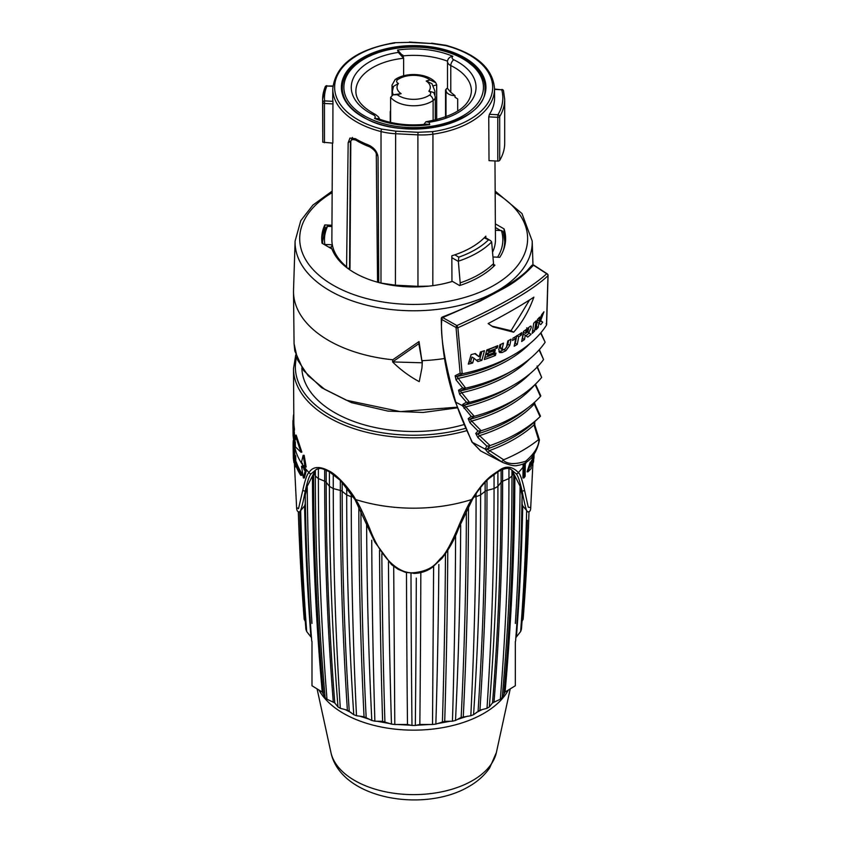 <?xml version="1.0" encoding="UTF-8"?>
<svg xmlns="http://www.w3.org/2000/svg" width="841" height="841" viewBox="0 0 841 841"><rect width="100%" height="100%" fill="white"/><g stroke="black" fill="none" stroke-linecap="round" stroke-linejoin="round"><path stroke-width="1.26" d="M532.942 462.739L530.724 507.543L528.264 507.207L524.469 489.946C522.177 479.675 520.148 473.872 518.361 472.558C512.074 465.988 505.399 465.451 498.356 470.939C491.733 475.607 485.783 477.699 471.664 499.522C468.752 503.538 464.074 513.21 457.641 528.537C450.923 544.116 445.509 553.851 441.42 557.72C437.099 561.105 434.208 570.576 413.656 572.742C399.139 574.119 380.92 558.603 369.683 528.537C363.249 513.22 358.571 503.549 355.659 499.522C350.224 489.756 337.441 474.923 328.947 470.928C319.464 465.903 312.81 466.44 308.962 472.558C307.186 473.882 305.146 479.675 302.855 489.956L298.523 508.7L296.6 507.543L294.371 462.613M523.954 477.951A120.494 69.561 0 0 0 525.131 476.353L525.268 465.483A120.62 69.635 180 0 1 524.09 467.091L523.954 477.951L522.944 477.951L523.102 463.948M525.268 465.483L525.289 462.897M532.164 460.689L532.258 456.074M528.043 471.812L527.065 471.812L530.24 462.119L531.186 462.119L531.155 464.274A120.515 69.572 0 0 0 532.437 460.542L532.406 462.813A120.473 69.551 0 0 1 531.113 466.545L531.07 468.71L528.043 471.812L531.186 462.119M531.007 462.119A119.59 69.046 0 0 0 531.501 460.542L532.437 460.542M494.056 474.335L494.056 488.579A3419.275 1771.125 64.6 0 1 487.002 708.322A105.356 60.825 180 0 0 489.325 706.955M489.336 706.966A3419.275 2158.122 -125.1 0 0 497.914 486.34L497.904 471.822M476.08 493.678L476.08 496.695A3419.275 1316.06 72.8 0 1 470.823 715.744A105.356 60.825 180 0 0 473.567 714.671A3419.275 1771.125 -115.4 0 0 480.61 494.939A116.447 67.227 0 0 1 476.059 496.705L473.914 496.989M480.6 494.95L480.6 487.517M455.601 535.601A3419.275 810.43 80.1 0 1 452.447 721.2L452.384 721.2A105.356 60.825 180 0 0 455.57 720.443L461.162 717.405A3417.267 1315.292 -107.2 0 0 466.377 510.529M455.517 720.453L455.507 720.453A3419.275 1316.06 -107.2 0 0 460.689 525.289M473.62 714.65L479.938 710.161L486.928 708.343M325.141 697.62A105.356 60.825 180 0 0 326.981 699.218A3419.275 2158.122 -54.9 0 1 318.392 478.592A116.447 67.227 0 0 1 315.333 475.964A3419.275 2462.185 137.2 0 0 325.12 697.631L322.24 692.059L311.99 685.751L311.99 641.515A109.488 63.212 0 0 1 311.727 641.115M337.945 706.934L334.781 702.887L327.023 699.249M340.342 708.311A105.356 60.825 180 0 1 337.998 706.955A3419.275 2158.122 125.1 0 1 329.409 486.34A116.447 67.227 0 0 0 333.278 488.579A3419.275 1771.125 -64.6 0 0 340.321 708.322M353.693 714.65L347.386 710.161L340.384 708.343M356.51 715.733A105.356 60.825 180 0 1 353.756 714.671A3419.275 1771.125 115.4 0 1 346.702 494.939A116.447 67.227 0 0 0 351.265 496.705A3419.275 1316.06 -72.8 0 0 356.489 715.744M394.702 724.469A105.356 60.825 180 0 1 391.412 724.09L382.613 721.336L374.939 721.2A105.356 60.825 180 0 1 371.754 720.443L364.048 716.753L356.563 715.754M393.693 565.972L394.797 724.479L407.465 724.479L411.932 725.447A105.356 60.825 180 0 0 415.38 725.447L419.859 724.479L432.516 724.479L433.63 565.972M452.384 721.2L444.71 721.336L435.901 724.09A105.356 60.825 180 0 1 432.621 724.469M470.75 715.754L461.162 717.405M500.29 699.249L492.532 702.887L489.367 706.934M513.273 472.758L511.98 475.964A3419.275 2462.185 -137.2 0 1 502.193 697.631A105.356 60.825 180 0 1 500.332 699.218A3419.275 2158.122 54.9 0 0 508.931 478.592A116.447 67.227 0 0 0 511.98 475.964L511.969 470.151L520.106 486.224L522.051 495.149L522.103 503.822L522.734 505.935L526.645 510.498A3419.275 2671.626 27.7 0 1 520.632 631.549A109.488 63.212 0 0 0 521.431 629.194M515.596 641.115A109.488 63.212 0 0 1 515.323 641.515L515.323 685.751L505.073 692.059L502.214 697.588M346.723 487.517L346.723 494.95L342.192 491.302L342.192 482.271M351.244 496.695L351.244 493.678M329.42 471.822L329.42 486.35L326.203 482.261L326.203 470.172M333.257 488.579L333.257 474.324M311.969 623.444A3419.275 2462.185 -42.8 0 1 307.228 486.266L315.354 470.172L315.354 475.974M333.267 701.825A3417.267 2156.86 -54.9 0 1 324.689 481.199L318.392 478.592L318.371 468.668M315.354 470.172L317.309 468.91M508.952 468.658L508.952 478.582M510.014 468.9L511.969 470.151M366.623 523.134A3419.275 1316.06 107.2 0 0 371.806 720.464L371.754 720.443M374.876 721.2A3419.275 810.43 -80.1 0 1 371.743 540.248M410.997 573.32A3419.275 273.651 93.3 0 0 411.985 725.457M415.328 725.457A3419.275 273.651 -93.3 0 0 416.306 578.114M435.848 724.09L435.848 724.09A3419.275 810.43 -99.9 0 0 438.844 564.479M388.447 561.756A3419.275 810.43 99.9 0 0 391.464 724.101M515.596 641.136A3419.275 2671.626 -152.3 0 0 518.571 596.006A3419.275 2671.626 -152.3 0 0 522.009 498.503M520.095 486.235A3419.275 2462.185 42.8 0 1 515.344 623.444M523.123 619.249L522.04 621.31M520.611 631.559L515.764 637.751M521.441 629.215A3419.275 2778.401 -170.3 0 0 527.328 520.316M526.645 510.498L527.591 511.727C526.697 512.327 524.858 505.399 522.082 490.955C519.77 480.716 517.741 474.944 515.996 473.651L510.613 469.11M528.4 529.01L529 511.675A3419.275 2778.391 9.7 0 1 528.39 529.021A3419.275 2778.391 9.7 0 1 523.134 619.239M530.724 507.543C530.724 510.519 529.788 511.959 527.917 511.875L527.591 511.727M413.656 573.194L405.446 572.343L398.119 569.304L391.528 564.647L374.813 542.056L354.965 499.533L355.659 499.522A119.695 69.109 180 0 0 471.664 499.522L472.358 499.522C477.236 491.291 482.692 484.353 488.716 478.718L497.988 471.769A1.85 1.051 -120.8 0 0 498.356 470.949M302.634 466.292L302.613 463.843A120.631 69.645 0 0 1 301.477 462.245L303.149 455.307L304.158 455.307L306.166 467.039L305.136 467.039A120.631 69.645 0 0 1 303.832 465.441L303.864 469.425A120.61 69.635 0 0 0 305.167 471.023L303.37 477.951L301.509 466.219A120.61 69.635 0 0 0 302.644 467.817L302.634 466.292A120.62 69.635 0 0 0 303.853 467.89M304.852 466.713L304.873 469.425A119.685 69.099 0 0 0 306.187 471.023L304.379 477.951L303.37 477.951M293.845 420.447L292.952 420.763A120.726 69.698 0 0 0 292.931 421.394L292.941 423.422L293.866 423.412L293.856 422.245L293.877 424.684M294.077 430.235A119.779 69.151 0 0 0 294.392 432.631L294.392 433.988L293.477 434.04A120.694 69.677 0 0 1 293.089 430.771L293.11 434.377A120.673 69.666 0 0 0 293.583 438.14L293.593 439.486A120.662 69.666 0 0 1 293.067 434.965L293.004 424.4A120.726 69.698 0 0 0 293.52 428.921L293.53 430.266L294.455 430.214L294.445 428.868L293.52 428.921M294.035 434.009L294.035 434.345A119.748 69.13 0 0 0 294.098 435.028M293.004 424.4L293.919 424.379A119.8 69.172 0 0 0 294.445 428.868M295.286 435.249L296.19 435.133L301.866 452.111L301.004 452.3L295.359 446.781L295.328 442.145A120.683 69.677 0 0 1 293.951 437.309L293.94 435.039A120.705 69.687 0 0 0 295.317 439.885L295.286 435.249L301.004 452.3M293.94 435.039L294.855 434.965A119.779 69.151 0 0 0 295.296 436.763M293.814 414.287L293.593 414.739A120.726 69.698 0 0 0 293.425 415.748L293.183 420.437M293.824 417.567L293.267 417.546M293.835 418.976L293.204 418.955M293.845 420.122L293.183 420.101M292.973 428.91L293.025 427.817M292.941 424.169L292.941 424.747A120.715 69.698 0 0 0 292.962 425.493A120.705 69.687 0 0 0 292.962 426.009L293.015 426.86M292.941 424.747L292.931 422.844M293.856 422.245L292.931 422.245L292.962 425.493M293.845 420.5L292.973 420.489M293.845 420.773L292.952 420.763M293.845 421.394L292.931 421.394M293.393 429.415L293.057 426.503A120.726 69.698 0 0 0 293.53 430.266M293.078 429.425A120.705 69.687 0 0 0 293.467 432.684L293.477 434.04M294.392 432.631L293.467 432.684M294.035 434.345L293.11 434.377M294.14 438.098L293.583 438.14M294.487 439.433L293.593 439.486M301.509 466.219L302.497 466.219A119.685 69.099 0 0 0 302.634 466.408M295.296 461.877L296.232 461.877A119.59 69.046 0 0 0 301.709 473.084L301.751 475.344L300.763 475.344A120.473 69.551 0 0 1 295.338 464.137L295.296 461.877A120.515 69.572 0 0 0 300.721 473.084L300.763 475.344M295.885 465.693L295.906 466.85L294.97 466.85A120.389 69.509 0 0 1 294.655 465.735L293.793 453.404L293.951 462.613A120.389 69.509 0 0 1 293.824 461.867L293.646 451.302L294.571 451.302A119.643 69.078 0 0 0 294.77 452.426L294.97 455.538M293.646 451.302A120.568 69.614 0 0 0 293.845 452.426L294.718 464.526L294.571 455.538L295.506 455.538A119.643 69.078 0 0 0 295.727 456.285L295.801 461.877M293.803 460.879L293.667 460.879A120.389 69.509 0 0 1 293.288 456.39L293.11 445.825L294.035 445.825A119.643 69.078 0 0 0 294.413 450.313L294.434 451.659M305.272 621.31L304.19 619.249A3419.275 2778.391 -9.7 0 1 298.923 529.021A3419.275 2778.391 -9.7 0 1 298.513 517.53M311.559 637.751L306.702 631.559A3419.275 2671.626 -27.7 0 1 300.679 510.529L304.589 505.956L305.22 503.854L305.262 495.181L307.217 486.256M305.882 629.194A109.488 63.212 0 0 0 306.702 631.559M299.743 511.727A3419.275 2778.401 170.3 0 0 305.882 629.215M354.965 499.533L340.563 480.589L329.325 471.769C318.571 466.639 320.968 468.879 316.679 469.131L311.328 473.651C309.583 474.955 307.554 480.726 305.241 490.955C302.907 503.559 301.078 510.487 299.732 511.738L300.668 510.519M305.262 495.212A3419.275 2671.626 152.3 0 0 308.742 596.006A3419.275 2671.626 152.3 0 0 311.727 641.136M299.732 511.738L299.407 511.875C297.64 512.106 296.705 510.666 296.6 507.543M407.486 724.479A3418.024 273.546 -86.7 0 1 406.487 573.057M420.826 572.605A3418.024 273.546 86.7 0 1 419.838 724.479M301.709 473.084L300.721 473.084M295.727 456.285L294.781 456.285L294.97 466.85M294.571 455.538A120.568 69.614 0 0 0 294.781 456.285M294.77 452.426L293.845 452.426M293.11 445.825A120.568 69.614 0 0 0 293.488 450.313L293.509 451.659A120.547 69.603 0 0 1 293.152 447.927L293.194 450.85A120.505 69.572 0 0 0 293.477 454.087L293.509 455.433A120.484 69.561 0 0 1 293.215 452.195L293.288 455.79A120.421 69.519 0 0 0 293.635 459.522L293.667 460.879M294.413 450.313L293.488 450.313M293.972 440.221L293.33 440.221A120.568 69.614 0 0 0 293.12 443.218L293.162 449.283M293.993 443.218L293.12 443.218M294.003 444.059L293.099 444.059M294.014 445.236L293.099 445.236M293.593 439.034L293.53 440.432M303.149 455.307L305.136 467.039M304.873 469.425L303.864 469.425M306.187 471.023L305.167 471.023M463.959 424.589A111.832 64.568 180 0 1 301.845 367.959M457.157 407.181L400.305 411.627L346.513 400.263L324.742 389.351L308.163 375.727L297.735 360.2L294.066 343.675L293.509 291.89A120.147 69.372 180 0 1 293.53 290.177L295.107 241.052A118.57 68.457 180 0 0 367.275 305.315A118.57 68.457 180 0 0 497.504 290.723A118.57 68.457 0 0 0 532.206 241.052L532.973 264.968M444.511 358.508A120.147 69.372 180 0 1 422.392 360.652L421.951 367.864L419.239 381.646C409.378 376.326 400.495 369.756 392.589 361.924L418.85 343.685L422.203 362.797L421.951 367.864M392.779 359.78L392.589 361.924L422.203 362.797L419.039 341.551L392.779 359.78A120.147 69.372 180 0 1 293.509 291.89M419.039 341.551L418.85 343.685M480.737 450.976L472.358 442.355C464.148 424.968 458.618 411.564 455.769 402.166C444.668 362.681 440.022 335.128 441.851 319.496A1.85 0.999 119.5 0 1 442.723 317.562L442.461 316.983C463.622 308.805 482.377 300.027 498.692 290.639C511.212 283.48 520.558 276.962 526.729 271.096L531.501 265.735A1.85 1.85 0 0 1 534.003 265.262A1.85 1.072 123 0 0 533.478 265.167L546.692 273.745C530.965 288.137 501.036 305.42 456.905 325.583L457.872 327.748L462.203 373.803A141.404 81.64 0 0 0 513.651 354.849A141.404 81.64 0 0 0 546.471 325.152L547.975 275.722C532.332 290.397 502.287 307.743 457.872 327.748A1.85 1.072 179.8 0 1 456.032 327.517A1.85 0.999 -60.5 0 1 456.905 325.583L442.723 317.562L480.505 300.962L503.307 288.642C514.24 282.902 524.29 275.081 533.478 265.167A1.85 1.703 -144.1 0 0 531.523 265.703M462.119 373.814L460.132 373.183L456.032 327.517L441.851 319.496A1.85 1.072 179.9 0 1 441.262 318.718C441.557 347.806 446.214 375.443 455.233 401.63A1.85 1.167 -18.6 0 0 455.769 402.166L462.392 405.677L471.212 416.369L468.206 418.681L469.919 422.729L477.961 430.981L475.743 433.43L477.825 437.467L486.813 446.066L485.257 449.147L488.022 452.605L502.624 462.403L480.558 450.881L471.875 441.903A1.85 1.262 -26.2 0 0 472.358 442.355L485.257 449.147A1.85 1.556 169.4 0 0 487.349 449.189L503.654 459.775A153.924 88.862 0 0 0 538.534 439.633L533.982 424.926L534.771 421.73A1.85 0.83 25.3 0 0 534.802 421.604M460.132 373.183L455.149 375.738L456.022 379.848L462.645 387.953L458.524 390.192L459.628 394.24L466.45 402.219L462.687 404.405L462.392 405.677A1.85 1.283 166.2 0 0 464.316 405.677L465.756 406.886L464.032 408.411M547.228 273.84A1.85 1.072 123 0 0 546.692 273.745A1.85 1.671 -134.7 0 1 547.975 275.722A1.85 1.062 -179.9 0 0 548.069 275.396A1.85 1.85 0 0 0 547.228 273.84L534.003 265.262M466.45 402.219L468.9 402.471L464.316 405.677M468.9 402.471L469.53 402.303A141.404 81.64 0 0 0 513.651 385.041L508.048 388.269A133.488 77.067 0 0 1 464.411 405.057A1.85 1.65 -120.1 0 1 462.687 404.405M539.375 349.604L543.559 359.57L539.07 349.93M513.651 385.041A141.404 81.64 0 0 0 543.559 359.57M462.203 373.803L456.81 376.526L465.672 388.132L460.216 390.918L469.53 402.303M529.872 358.729A133.467 77.057 0 0 1 461.331 392.81L459.628 394.24M465.672 388.132A141.404 81.64 0 0 0 513.651 369.945L508.038 373.183A133.467 77.057 0 0 1 460.216 390.918A1.85 1.619 -118.4 0 1 458.524 390.192M540.889 332.752L545.147 342.245L540.616 333.078M513.651 369.945A141.404 81.64 0 0 0 545.147 342.245M529.872 343.633A133.467 77.057 0 0 1 457.693 378.482L456.022 379.848M465.157 388.258L462.645 387.953M513.651 354.849L508.038 358.087A133.467 77.057 0 0 1 456.81 376.526A1.85 1.587 -116.8 0 1 455.149 375.738M513.651 332.216L493.068 326.897L488.127 323.575C506.902 313.714 522.145 304.915 533.867 297.167C528.842 311.065 522.093 322.744 513.651 332.216L511.034 330.702L491.754 326.098M530.03 326.413C532.017 325.772 531.586 327.811 528.726 332.542L531.039 334.35A141.404 81.64 0 0 1 527.706 337.094L525.268 335.212L524.5 339.522A141.404 81.64 0 0 1 521.662 341.52L523.512 331.438A141.404 81.64 0 0 0 530.03 326.413L530.944 326.066M534.582 331.144A141.404 81.64 0 0 1 532.153 333.383L533.741 323.144A141.404 81.64 0 0 0 536.095 320.873L534.582 331.144L532.668 330.04M542.697 322.208A141.404 81.64 0 0 1 540.763 324.605L538.85 323.039L538.251 327.433A141.404 81.64 0 0 1 535.99 329.767L537.462 319.475A141.404 81.64 0 0 0 539.649 317.099L539.113 321.094L541.636 314.765A141.404 81.64 0 0 0 543.938 311.78L540.689 320.537L542.697 322.208L540.595 320.999A138.628 80.042 0 0 1 538.934 323.102M515.712 338.66L514.177 346.24A141.404 81.64 0 0 0 517.268 344.39L518.739 336.768A141.404 81.64 0 0 0 521.346 335.054L521.798 332.637A141.404 81.64 0 0 1 513.021 338.124L512.526 340.51A141.404 81.64 0 0 0 515.712 338.66L513.893 337.619M505.883 350.708A141.404 81.64 0 0 1 502.109 352.526L499.691 352.589L498.797 349.583L499.943 344.715A141.404 81.64 0 0 0 503.454 343.096L502.203 348.595L503.496 349.761A141.404 81.64 0 0 0 504.905 349.078L506.492 346.997L507.817 340.941A141.404 81.64 0 0 0 511.097 339.196L509.772 345.441L505.883 350.708L503.917 349.572A138.628 80.042 0 0 1 500.132 351.38L498.913 351.706M502.54 349.793L503.496 349.761M490.124 350.823A141.404 81.64 0 0 0 497.22 348.006L497.788 345.651A141.404 81.64 0 0 1 486.844 349.888L484.279 359.549A141.404 81.64 0 0 0 495.423 355.438L495.99 353.094A141.404 81.64 0 0 1 488.831 355.869L489.178 354.513A141.404 81.64 0 0 0 494.666 352.4L495.244 350.056A141.404 81.64 0 0 1 489.777 352.179L490.124 350.823L488.116 349.656A138.628 80.042 0 0 0 495.233 346.86L495.275 346.702M479.086 356.773L475.291 353.514A141.404 81.64 0 0 1 471.128 354.629L468.279 364.132A141.404 81.64 0 0 0 472.663 363.018L474.04 358.277L477.877 361.556A141.404 81.64 0 0 0 481.861 360.337L484.469 350.697A141.404 81.64 0 0 1 480.421 352.001L479.086 356.773L474.787 353.651M529.525 299.995L511.034 330.702M528.726 332.542L527.601 331.89M529.052 327.223L528.348 328.82M531.039 334.35L526.729 331.396M525.961 335.748A138.628 80.042 0 0 0 529.042 333.194M525.268 335.212L523.291 334.077L522.524 338.376L524.5 339.522M526.687 327.864L528.674 329.01L527.538 331.943A141.404 81.64 0 0 1 525.572 333.446L523.596 332.311L523.785 331.249M525.572 333.446L526.003 331.018A141.404 81.64 0 0 0 528.59 328.999L527.57 328.41M526.003 331.018L524.942 330.408M539.523 320.095L540.595 320.999M539.113 321.094L537.378 320.095M540.689 320.537L539.607 319.906M538.85 323.039L537.105 322.029M538.251 327.433L536.484 326.413M521.346 335.054L519.643 334.077M514.713 343.622A138.628 80.042 0 0 0 515.302 343.254L516.784 335.643M518.739 336.768L516.994 335.759M517.268 344.39L515.302 343.254M509.772 345.441L507.806 344.316L508.616 340.531M502.203 348.595L500.227 347.459L501.52 348.626M500.227 347.459L500.963 344.253M507.806 344.316L506.324 347.501M497.22 348.006L495.233 346.86M484.826 357.509A138.628 80.042 0 0 0 493.425 354.282L493.478 354.114M488.831 355.869L486.813 354.702L487.17 353.346A138.628 80.042 0 0 0 492.679 351.254L492.721 351.065M489.777 352.179L487.769 351.023L488.116 349.656M494.666 352.4L492.679 351.254M489.178 354.513L487.17 353.346M495.423 355.438L493.425 354.282M481.861 360.337L479.812 359.16L481.893 351.538M468.847 362.25A138.628 80.042 0 0 0 470.571 361.809L471.959 357.078L474.04 358.277M476.321 360.221A138.628 80.042 0 0 0 479.812 359.16M472.663 363.018L470.571 361.809M546.145 323.533L546.618 324.679M468.206 418.681A1.85 1.682 -127.5 0 0 469.982 419.26L474.335 416.306A141.656 81.777 0 0 0 520.789 395.901A141.656 81.777 0 0 0 541.657 377.43L537.073 366.024M541.657 377.43L537.094 367.139M530.082 373.646A133.509 77.078 0 0 1 465.756 406.886L474.335 416.306M473.578 416.526L471.212 416.369M520.789 395.901L515.302 399.57A134.392 77.593 0 0 1 469.982 419.26L471.654 421.057L469.919 422.729M475.743 433.43A1.85 1.703 -138 0 0 477.604 433.903L481.126 430.708A143.632 82.923 0 0 0 529.777 406.308A143.632 82.923 0 0 0 540.458 396.447L540.795 395.869L535.622 384.505M540.458 396.447L535.044 384.453M534.624 384.957A134.528 77.666 0 0 1 471.654 421.057L481.126 430.708M480.253 431.012L477.961 430.981M529.777 406.308L524.542 410.461A137.157 79.191 0 0 1 477.604 433.903L479.559 435.627L477.825 437.467M485.31 448.579A1.85 1.724 -149.3 0 0 487.254 448.947L490.03 445.562L479.559 435.627A137.43 79.348 0 0 0 534.266 404.048L534.929 404.132L540.479 416.137L540.048 416.684L534.266 404.048L534.235 402.566M490.03 445.562A147.68 85.256 0 0 0 539.134 417.546A147.68 85.256 0 0 0 540.048 416.684M489.073 445.961L486.813 446.066M539.134 417.546L534.245 422.098A141.919 81.934 0 0 1 487.254 448.947L487.349 449.189M488.022 452.605L489.693 450.492A142.339 82.176 0 0 0 533.982 424.926A1.85 0.641 -22.4 0 1 534.792 425.125L534.771 421.73A1.85 0.83 25.3 0 1 534.603 421.909M503.654 459.775L503.118 460.248C507.607 464.295 515.134 464.631 525.688 461.236C534.403 453.656 538.85 446.424 539.028 439.517L538.534 440.453L538.534 439.633M503.118 460.248L501.541 461.804M492.952 256.978L499.743 257.314A91.963 53.088 0 0 0 505.62 238.644A91.963 53.088 0 0 0 504.053 228.878L495.36 223.864M331.953 225.272L324.826 224.915A91.963 53.088 0 0 0 321.704 238.644A91.963 53.088 0 0 0 322.05 243.249L331.953 248.978A83.637 48.294 180 0 0 452.469 281.42L459.617 285.551A93.351 53.898 0 0 0 494.907 265.178L493.52 264.368M504.053 228.878L504.043 232.515L503.339 232.105M500.553 230.508L495.381 227.512M505.567 240.484A91.963 53.088 0 0 0 504.043 232.515M325.215 228.584L324.836 228.563A91.963 53.088 0 0 0 321.756 240.484M503.244 250.639A91.038 52.562 0 0 0 504.695 241.283L504.695 242.313A91.038 52.562 180 0 1 504.127 248.148M322.65 243.606A91.038 52.562 180 0 1 322.618 242.313L322.618 241.283A91.038 52.562 0 0 0 322.713 243.638M331.47 248.694A82.923 47.874 0 0 1 331.175 247.254L328.768 247.138M348.142 268.657L349.572 267.669M377.556 282.198L376.295 155.112C376.652 152.557 374.455 149.803 369.704 146.86A79.716 46.024 180 0 1 355.806 140.132C352.116 138.965 350.445 139.837 350.802 142.76L349.993 268.636M494.971 160.946L495.454 239.611A81.798 47.222 180 0 1 492.542 252.247M432.821 285.677L432.947 134.192A80.883 46.697 0 0 0 494.54 88.673L494.592 97.745A80.936 46.728 180 0 1 489.43 114.323L497.935 114.744A1.85 1.43 30.9 0 1 499.691 116.605A1.85 1.072 180 0 1 497.777 117.319L497.777 161.094A1.85 1.072 180 0 0 499.691 160.379A91.038 52.562 0 0 0 504.695 143.18A91.038 52.562 0 0 0 504.695 142.949M485.825 237.866L485.825 236.163A81.64 47.138 180 0 1 484.185 237.856A81.64 47.138 180 0 1 454.781 254.834A81.64 47.138 180 0 1 451.838 255.78L451.953 281.504A81.798 47.222 180 0 1 441.231 284.237M497.777 161.094L489.02 160.652L488.747 116.867L489.43 114.323M488.747 116.867L497.777 117.319L497.935 114.744A89.188 51.49 0 0 0 501.72 89.766L494.54 89.062M494.54 89.398L501.73 89.766A1.85 1.493 -15.5 0 1 503.549 91.101M346.576 267.491L348.163 142.728L349.972 138.061L355.438 138.702A80.988 46.76 180 0 0 368.326 144.946C374.098 147.585 377.336 151.664 378.04 157.204L378.765 282.534M394.818 43.028A79.033 45.624 0 0 0 334.928 83.364A79.033 45.624 0 0 0 381.772 129.094L395.806 131.164L418.061 132.289L432.505 131.648A79.033 45.624 0 0 0 492.384 91.312A79.033 45.624 0 0 0 445.541 45.593L431.517 43.511L409.262 42.386L394.555 42.712C356.153 49.545 335.57 64.873 332.784 88.673A80.883 46.697 0 0 0 381.026 131.564L380.984 283.06A81.798 47.222 180 0 1 378.776 282.492M346.849 267.69L346.86 267.017A81.798 47.222 180 0 1 332.321 244.773A81.798 47.222 180 0 1 331.869 239.611L332.447 143.117M332.889 86.329L326.876 86.024A89.188 51.49 0 0 0 324.626 100.909L332.941 101.33L332.847 143.138L322.776 142.192L322.618 99.417A91.038 52.562 0 0 0 322.776 102.476L322.776 142.192M332.941 101.33A80.936 46.728 180 0 1 332.731 97.745L332.784 88.673M324.458 142.718L324.458 103.475A1.85 1.072 180 0 1 322.776 102.476A1.85 1.503 174.2 0 1 324.626 100.909L324.458 103.475L333.089 103.916M332.931 85.982L326.876 86.024A1.85 1.472 -157.7 0 0 325.173 86.833L322.618 99.417A91.038 52.562 0 0 1 325.078 87.285M331.175 247.254L332.321 244.773L324.111 244.447M386.082 284.237A81.798 47.222 180 0 1 380.984 283.06L395.417 285.183L417.966 286.318L417.893 134.854A46.213 26.491 -0 0 0 432.947 134.192L432.505 131.648M504.695 241.283L503.433 232.4L501.888 230.623L495.391 230.245M331.943 226.544L327.265 226.324L325.309 228.615M355.848 138.954L355.848 140.153M454.781 254.834L458.787 257.157L458.356 261.435L460.185 282.86A92.426 53.361 0 0 0 493.52 263.622L493.52 266.544M458.356 261.194A89.903 51.9 0 0 0 491.659 241.956L490.66 240.663L484.185 237.856M491.659 241.956L493.52 263.622M460.185 285.362L460.185 282.86M428.794 286.129L417.966 286.318M477.835 70.055L463.927 58.765C431.769 38.781 368.726 44.867 349.478 70.055A71.348 41.198 0 0 0 342.35 89.556C343.149 99.953 350.035 109.036 363.018 116.804C403.291 142.875 486.634 123.185 484.963 89.556A71.348 41.198 0 0 0 477.835 70.055A71.348 41.198 0 0 0 464.116 58.923M374.497 118.402L378.093 118.644C392.894 124.237 409.073 126.066 426.629 124.142L429.74 124.615A66.544 38.423 180 0 1 374.497 118.402A4.626 2.67 0 0 0 373.562 114.933A62.381 36.016 180 0 1 352.842 79.317A62.381 36.016 180 0 1 398.308 52.426L403.627 58.271L402.755 54.938M398.308 52.426L397.583 50.061L402.902 55.905M397.583 50.061A66.544 38.423 180 0 1 452.826 56.284C449.83 56.725 448.053 58.355 447.507 61.172A9.24 5.34 0 0 0 447.486 61.477A9.24 5.34 0 0 0 450.787 65.566A57.766 33.346 180 0 1 471.423 91.112C470.371 106.134 455.202 116.363 425.903 121.777L423.832 124.436M446.003 116.994L446.003 90.334A9.24 5.34 0 0 1 446.487 88.631L447.507 88.452L447.507 61.172A61.919 35.753 180 0 0 403.039 55.895M452.826 56.284A4.626 2.67 0 0 0 453.762 59.753A62.381 36.016 180 0 1 474.471 95.369A62.381 36.016 180 0 1 429.015 122.25L425.903 121.777M457.693 111.212L457.693 98.965A57.766 33.346 0 0 0 455.023 97.262L455.023 95.664L450.787 92.31L450.787 65.566A4.626 2.428 115.8 0 1 453.762 59.753M403.627 75.785L403.627 58.271A57.766 33.346 180 0 0 355.89 91.112C355.785 99.732 362.345 107.543 375.57 114.544A4.626 2.428 -64.2 0 0 373.562 114.933M446.003 90.334A9.24 5.34 0 0 0 452.08 95.348A9.24 5.34 0 0 0 455.023 95.664M446.014 90.061A61.919 35.753 0 0 0 445.541 89.892L445.541 117.172M390.623 122.429L390.623 97.314L393.052 94.823L397.236 94.707A20.794 12.005 180 0 0 429.593 95.054A4.626 2.67 180 0 0 428.868 91.227A16.631 9.608 0 0 0 426.187 81.02L431.938 83.679L434.913 91.112A21.256 12.268 0 0 1 434.377 93.866M436.689 119.843L436.689 84.909L435.733 82.691L430.077 79.979A20.794 12.005 180 0 0 397.73 79.622A4.626 2.67 180 0 0 398.445 83.448L393.577 86.318L392.4 91.112A21.256 12.268 0 0 0 393.346 94.739M435.291 120.168L435.291 97.114C434.398 93.74 433.662 92.132 433.094 92.3L428.868 91.227M390.623 113.577A9.24 5.34 180 0 1 390.256 112.084A9.24 5.34 180 0 1 390.623 110.592M398.445 83.448A16.631 9.608 0 0 0 401.125 93.656L393.052 94.823M447.507 88.452L450.787 92.31M324.826 224.915L324.836 228.563M533.825 458.313L534.003 454.361M533.93 458.313A120.389 69.509 0 0 0 533.982 457.567L534.046 454.298M532.406 462.739L533.425 462.298A120.389 69.509 0 0 0 533.583 461.299L533.93 454.476M533.226 462.739L533.268 454.928M533.415 454.624L533.446 460.952A120.421 69.519 0 0 0 533.615 459.953L533.867 454.592M532.416 462.34L533.131 462.34M532.427 461.688L533.099 461.688M532.437 460.689L533.089 460.689M532.216 457.325L533.152 457.325M524.09 467.091L524.111 463.496M432.516 724.479L433.62 566.403M393.693 566.392L394.797 724.479M526.455 462.193A119.695 69.109 180 0 1 525.278 464.032M466.618 430.708A120.147 69.372 180 0 1 328.705 417.493A120.147 69.372 0 0 1 293.509 368.705L293.856 422.844M523.081 467.081A119.695 69.109 180 0 1 518.361 472.558A1.85 1.629 -35 0 1 515.996 473.651M458.681 528.18A1.85 0.852 -158.8 0 1 457.641 528.537M479.938 710.161A3417.267 1770.084 -115.4 0 0 486.981 490.429L494.035 488.579A116.447 67.227 0 0 0 497.925 486.34L501.11 482.261L501.11 470.161M508.363 690.03A99.28 57.325 0 0 1 483.859 713.357A99.28 57.325 180 0 1 432.568 729.105M432.516 729.105A99.28 57.325 180 0 1 394.797 729.105M394.744 729.105A99.28 57.325 180 0 1 318.949 690.03M496.39 752.485L489.704 767.865C484.532 775.339 477.625 781.552 468.984 786.482C424.211 813.184 340.7 799.223 330.934 752.485A83.375 48.137 180 0 0 386.629 792.022A83.375 48.137 180 0 0 472.61 780.522A83.375 48.137 0 0 0 496.39 752.485L510.224 688.884M518.571 596.006L518.834 591.454A3417.267 2670.059 -152.3 0 0 522.103 503.822M524.469 489.946A1.85 1.493 -9.8 0 1 522.082 490.955L521.126 490.724M508.931 478.592L502.624 481.199L502.624 469.541M494.045 701.825A3417.267 2156.86 -125.1 0 0 502.624 481.199A4.626 2.67 0 0 0 501.11 482.261A3417.267 2156.86 -125.1 0 1 492.532 702.887M505.073 692.059A3417.267 2460.734 -137.2 0 0 514.85 476.342M503.948 693.268A3417.267 2460.734 -137.2 0 0 513.735 474.145M294.024 445.825L293.961 439.465A119.695 69.109 0 0 0 302.623 464.873M304.863 467.88A119.695 69.109 0 0 0 308.962 472.558A1.85 1.629 -145 0 0 311.328 473.651M322.24 692.059A3417.267 2460.734 -42.8 0 1 312.463 476.374M302.855 489.956A1.85 1.493 -170.2 0 0 305.241 490.955L306.198 490.734M315.343 475.964L314.05 472.768M323.375 693.268A3417.267 2460.734 -42.8 0 1 313.588 474.166M329.325 471.769A1.85 1.072 -60 0 1 328.947 470.928M368.642 528.18A1.85 0.852 -21.2 0 0 369.683 528.537M472.358 499.522L458.681 528.169C454.823 538.944 449.231 549.036 441.893 558.424L432.095 567.507C426.671 571.333 420.532 573.32 413.656 573.436L413.656 572.742M384.905 721.746A3417.267 809.957 -80.1 0 1 381.846 553.767M382.613 721.336A3417.267 809.957 -80.1 0 1 379.533 550.329M444.71 721.336A3417.267 809.957 -99.9 0 0 447.78 550.34M442.419 721.746A3417.267 809.957 -99.9 0 0 445.478 553.777M366.15 717.405A3417.267 1315.292 -72.8 0 1 360.936 510.529M364.048 716.753A3417.267 1315.292 -72.8 0 1 358.823 506.377M353.409 496.989L351.265 496.695M349.236 711.044A3417.267 1770.084 -64.6 0 1 342.192 491.302A4.626 2.67 0 0 0 340.342 490.429L333.288 488.579M347.386 710.161A3417.267 1770.084 -64.6 0 1 340.342 490.429L340.342 480.369M308.742 596.006L308.489 591.454A3417.267 2670.059 -27.7 0 1 305.22 503.854M310.865 636.427A3417.267 2670.059 -27.7 0 1 304.589 505.956M334.781 702.887A3417.267 2156.86 -54.9 0 1 326.203 482.261A4.626 2.67 0 0 0 324.689 481.199L324.689 469.541M465.557 428.311A118.297 68.3 180 0 1 330.008 415.223A118.297 68.3 180 0 1 296.537 357.33M332.153 192.6A118.57 68.457 0 0 0 329.819 193.914M502.109 352.526L500.132 351.38M547.859 274.902A1.85 1.062 -179.9 0 1 548.069 275.385L546.618 324.647M332.153 192.663A113.956 65.787 180 0 0 333.551 285.435A113.956 65.787 180 0 0 494.235 285.162A113.956 65.787 0 0 0 495.17 192.663M499.691 160.379L499.691 116.605A91.038 52.562 0 0 0 504.695 99.417L503.507 90.775A1.85 1.85 0 0 0 501.814 89.43M497.578 257.209A89.188 51.49 0 0 0 501.404 230.55M327.57 226.324A89.188 51.49 0 0 0 324.836 244.395M350.466 141.141L348.163 142.728M451.848 257.672L458.356 261.435M458.787 257.157A87.138 50.313 0 0 0 488.2 240.169M350.802 142.76A1.85 1.083 -179.6 0 1 350.413 142.087L349.562 269.32M355.806 140.132A1.85 1.093 -58.7 0 1 356.069 139.08M369.704 146.86A1.85 0.83 -69.1 0 1 369.935 145.693M376.295 155.112A1.85 1.062 -0.6 0 0 377.788 155.154M409.262 42.386L394.555 42.712M431.517 43.511L409.357 42.05M445.541 45.593A1.85 0.61 -75.7 0 1 446.003 45.309L431.601 43.175M362.555 116.846A72.273 41.724 180 0 1 362.555 57.829A72.273 41.724 180 0 1 464.768 57.829A72.273 41.724 180 0 1 464.768 116.846A72.273 41.724 180 0 1 362.555 116.846M418.061 132.289L417.893 134.854L395.648 133.73L395.417 285.183M395.806 131.164L395.648 133.73A46.213 26.491 0.1 0 1 381.026 131.564A1.85 0.61 104.3 0 1 381.772 129.094M463.002 58.849A69.782 40.284 0 0 0 364.321 58.849A69.782 40.284 0 0 0 364.321 115.827A69.782 40.284 0 0 0 463.002 115.827A69.782 40.284 0 0 0 463.002 58.849M429.015 122.25L429.74 124.615M435.291 97.114A9.24 5.34 180 0 1 433.126 100.542A25.419 14.675 180 0 1 390.623 97.314M433.126 120.62L433.126 100.542A4.626 2.891 -124.5 0 0 429.593 95.054M433.451 85.782L436.689 84.909M426.187 81.02L430.077 79.979M401.125 93.656L397.236 94.707M435.733 82.691C428.027 73.199 405.919 71.748 395.112 79.59A4.626 2.891 55.5 0 1 397.73 79.622M393.041 87.538A9.24 5.34 180 0 1 392.022 85.109L395.112 79.59M516.458 636.427A3417.267 2670.059 -152.3 0 0 522.734 505.935M463.275 716.753A3417.267 1315.292 -107.2 0 0 468.5 506.387M478.087 711.044A3417.267 1770.084 -115.4 0 0 485.131 491.302L480.61 494.939M486.981 480.369L486.981 490.429A4.626 2.67 0 0 0 485.131 491.302L485.131 482.271M330.934 752.485L317.089 688.884M494.413 701.678L492.174 703.349M482.229 709.562L476.143 712.6M467.459 716.196L457.388 719.454M450.356 721.242L437.068 723.67M430.235 724.479L416.263 725.257M411.049 725.257L397.078 724.479M390.256 723.67L376.957 721.242M369.924 719.454L359.853 716.196M351.17 712.6L345.083 709.562M335.149 703.349L332.91 701.678M527.917 511.864L527.181 511.801M497.977 471.78C503.57 468.542 507.796 467.659 510.645 469.12M292.973 428.658L292.962 427.112M298.313 511.685L298.923 529M300.132 511.812L299.407 511.875M295.748 354.902L293.509 368.705M457.388 407.832L423.086 412.468L387.943 411.102L351.401 402.618L321.598 387.669L303.601 370.503L294.792 350.949L294.066 343.675M471.875 441.903L455.233 401.63M500.616 348.679L502.508 349.772M534.929 404.132L534.519 402.313M539.428 439.864L534.792 425.125M502.624 462.403C510.151 465.388 515.176 466.377 517.688 465.378C522.85 464.779 527.433 462.266 531.449 457.83C535.475 452.921 538.135 446.96 539.428 439.948M442.461 316.983A1.85 1.85 0 0 0 441.262 318.718M532.206 241.052L521.956 213.53L495.16 191.107M332.163 191.107L312.873 205.109L300.763 220.71L295.107 241.052M504.695 143.18L504.695 99.417M326.97 85.687A1.85 1.85 0 0 0 325.173 86.833M325.562 227.785L322.618 241.283M490.66 240.663L484.773 237.257M352.432 137.451L350.413 142.087M494.54 88.673C492.847 68.415 476.668 53.961 446.003 45.309M379.638 119.233L378.534 116.931L375.57 114.544M434.913 94.991L434.913 91.112M392.022 95.212L392.022 85.109M392.4 95.033L392.4 91.112M390.256 122.344L390.256 112.084"/></g></svg>
